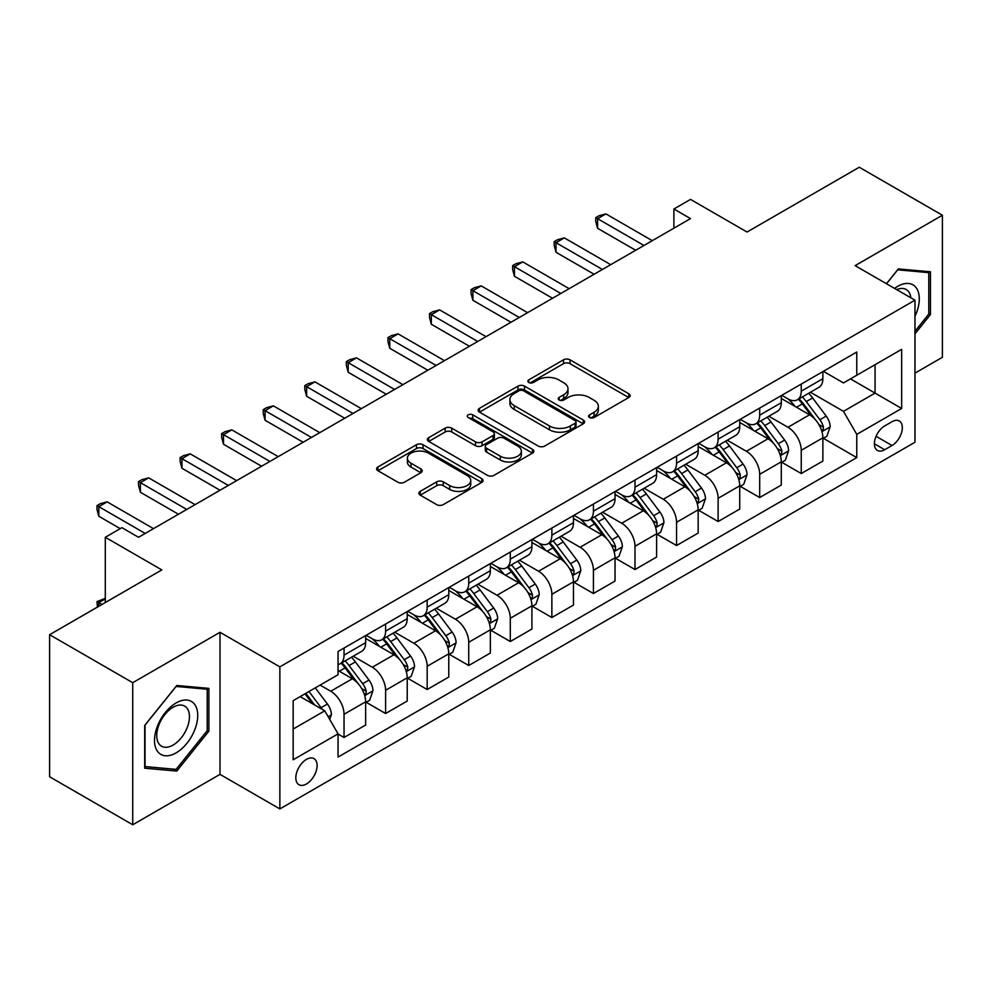 <?xml version="1.0" encoding="UTF-8"?>
<svg xmlns="http://www.w3.org/2000/svg" width="992" height="992" viewBox="0 0 992 992"><rect width="100%" height="100%" fill="white"/><g stroke="black" fill="none" stroke-linecap="round" stroke-linejoin="round"><path stroke-width="1.49" d="M589.533 417.533A3.236 1.86 0 0 0 594.096 417.533L628.779 397.519A4.613 2.666 0 0 0 630.131 395.634A4.613 2.666 0 0 0 628.779 393.75L570.028 359.823A4.613 2.666 0 0 0 563.506 359.823L528.823 379.849A3.236 1.86 0 0 0 527.88 381.164A3.236 1.86 0 0 0 528.823 382.49A3.236 1.86 0 0 0 533.386 382.49L537.875 379.899A14.768 8.531 0 0 1 558.769 379.899L563.667 382.726A14.768 8.531 0 0 1 567.994 388.752A14.768 8.531 0 0 1 563.667 394.779L559.178 397.37A3.236 1.86 0 0 0 558.236 398.697A3.236 1.86 0 0 0 559.178 400.012A3.236 1.86 0 0 0 563.741 400.012L568.23 397.42A14.768 8.531 0 0 1 589.124 397.42L594.022 400.247A14.768 8.531 0 0 1 598.35 406.274A14.768 8.531 0 0 1 594.022 412.312L589.533 414.904A3.236 1.86 0 0 0 588.578 416.218A3.236 1.86 0 0 0 589.533 417.533L589.533 414.904M306.466 783.965A15.054 8.692 120 0 0 316.299 770.697A15.054 8.692 120 0 0 313.993 758.644A15.054 8.692 120 0 0 306.466 759.388A15.054 8.692 120 0 0 296.633 772.656A15.054 8.692 120 0 0 298.939 784.709A15.054 8.692 120 0 0 306.466 783.965M420.224 491.362A4.613 2.666 0 0 0 418.872 493.247A4.613 2.666 0 0 0 420.224 495.12L436.703 504.643A4.613 2.666 0 0 0 443.226 504.643L481.74 482.41A4.613 2.666 0 0 0 483.092 480.525A4.613 2.666 0 0 0 481.74 478.64L422.989 444.714A4.613 2.666 0 0 0 416.466 444.714L377.952 466.959A4.613 2.666 0 0 0 376.6 468.844A4.613 2.666 0 0 0 377.952 470.729L397.866 482.224A4.613 2.666 0 0 0 404.389 482.224L420.868 472.7A4.613 2.666 0 0 0 422.22 470.816A4.613 2.666 0 0 0 420.868 468.931L410.998 463.227A12.35 7.13 0 0 1 407.377 458.192A12.35 7.13 0 0 1 415.003 451.608A12.35 7.13 0 0 1 428.457 453.146L467.133 475.478A12.35 7.13 0 0 1 470.754 480.525A12.35 7.13 0 0 1 463.128 487.109A12.35 7.13 0 0 1 449.674 485.559L443.226 481.839A4.613 2.666 0 0 0 436.703 481.839L420.224 491.362L420.224 495.12M914.971 373.141L942.4 357.294L942.4 215.239L859.27 167.239L747.05 232.029L690.519 199.392L673.89 209.002L690.519 218.6L138.545 537.28L121.917 527.67L105.301 537.28L105.301 602.541M132.73 682.694L132.73 824.761L220.013 774.368L220.013 632.301L132.73 682.694L49.6 634.706L161.82 569.904L105.301 537.28M220.013 632.301L279.868 666.86L914.971 300.179L914.971 442.246L279.868 808.926L279.868 666.86M942.4 215.239L855.116 265.633L914.971 300.179M538.21 446.04A4.613 2.666 0 0 0 544.732 446.04L583.246 423.807A4.613 2.666 0 0 0 584.598 421.922A4.613 2.666 0 0 0 583.246 420.038L524.495 386.111A4.613 2.666 0 0 0 517.973 386.111L479.458 408.344A4.613 2.666 0 0 0 478.107 410.229A4.613 2.666 0 0 0 479.458 412.114L538.21 446.04M469.489 418.24A3.236 1.86 0 0 1 472.762 418.686L472.762 414.854L532.493 449.339A4.613 2.666 0 0 1 533.845 451.224A4.613 2.666 0 0 1 532.493 453.108L493.979 475.342A4.613 2.666 0 0 1 487.456 475.342L428.705 441.415L428.705 437.658A4.613 2.666 0 0 0 427.354 439.543A4.613 2.666 0 0 0 428.705 441.415M428.705 437.658L445.185 428.135A4.613 2.666 0 0 1 451.72 428.135L475.54 441.886A4.613 2.666 0 0 0 482.062 441.886L492.999 435.575A4.613 2.666 0 0 0 494.351 433.69A4.613 2.666 0 0 0 492.999 431.805L468.199 417.496A3.236 1.86 0 0 1 467.244 416.169A3.236 1.86 0 0 1 469.241 414.445A3.236 1.86 0 0 1 472.762 414.854M132.73 824.761L49.6 776.761L49.6 634.706M892.019 421.712L884.703 425.928A14.582 8.42 120 0 0 875.18 438.774A14.582 8.42 120 0 0 877.424 450.455A14.582 8.42 120 0 0 884.703 449.736L892.019 445.507A14.582 8.42 120 0 0 901.542 432.661A14.582 8.42 120 0 0 899.31 420.98A14.582 8.42 120 0 0 892.019 421.712M823.36 371.306L843.473 382.924L856.778 375.249L856.778 352.024L338.061 651.496L338.061 674.734L293.161 700.65L293.161 759.773L338.061 733.857L338.061 757.082L856.778 457.61L856.778 434.372L843.473 411.345L810.414 392.249M856.778 375.249L901.666 349.333L901.666 408.456L856.778 434.372M220.013 774.368L279.868 808.926M673.89 209.002L673.89 228.197M850.454 378.894L875.068 393.105L875.068 364.684L901.666 349.333M843.473 411.345L875.068 393.105L901.666 408.456M293.161 729.058L324.756 710.818L300.154 696.62M338.061 734.055L344.038 737.502L344.038 714.277A18.811 10.862 -120 0 0 330.745 691.238L320.094 685.1M344.038 737.502L365.651 725.028L365.651 701.803A18.811 10.862 -120 0 0 352.358 678.764L338.061 670.505M366.147 702.274L385.603 713.508L385.603 690.283A18.811 10.862 -120 0 0 372.31 667.244L353.202 656.22M385.603 713.508L407.216 701.034L407.216 677.796A18.811 10.862 -120 0 0 393.923 654.77L365.651 638.451M407.712 678.28L427.168 689.514L427.168 666.277A18.811 10.862 -120 0 0 413.875 643.25L394.766 632.214M427.168 689.514L448.781 677.028L448.781 653.802A18.811 10.862 -120 0 0 435.488 630.763L407.216 614.445M449.277 654.286L468.732 665.52L468.732 642.283A18.811 10.862 -120 0 0 455.427 619.244L436.331 608.22M468.732 665.52L490.346 653.034L490.346 629.808A18.811 10.862 -120 0 0 477.053 606.769L448.781 590.451M490.842 630.292L510.297 641.514L510.297 618.289A18.811 10.862 -120 0 0 496.992 595.25L477.896 584.226M510.297 641.514L531.91 629.04L531.91 605.814A18.811 10.862 -120 0 0 518.605 582.775L490.346 566.457M532.406 606.286L551.862 617.52L551.862 594.295A18.811 10.862 -120 0 0 538.557 571.256L519.461 560.232M551.862 617.52L573.475 605.046L573.475 581.808A18.811 10.862 -120 0 0 560.17 558.781L531.91 542.463M573.971 582.292L593.427 593.526L593.427 570.301A18.811 10.862 -120 0 0 580.122 547.262L561.026 536.238M593.427 593.526L615.04 581.052L615.04 557.814A18.811 10.862 -120 0 0 601.735 534.775L573.475 518.456M615.536 558.298L634.992 569.532L634.992 546.294A18.811 10.862 -120 0 0 621.686 523.255L602.59 512.232M634.992 569.532L656.605 557.045L656.605 533.82A18.811 10.862 -120 0 0 643.3 510.781L615.04 494.462M657.101 534.304L676.556 545.526L676.556 522.3A18.811 10.862 -120 0 0 663.251 499.261L644.155 488.238M676.556 545.526L698.17 533.051L698.17 509.826A18.811 10.862 -120 0 0 684.864 486.787L656.605 470.468M698.666 510.297L718.121 521.532L718.121 498.306A18.811 10.862 -120 0 0 704.816 475.267L685.72 464.244M718.121 521.532L739.734 509.057L739.734 485.82A18.811 10.862 -120 0 0 726.429 462.793L698.17 446.474M740.23 486.303L759.686 497.538L759.686 474.312A18.811 10.862 -120 0 0 746.381 451.273L727.285 440.25M759.686 497.538L781.299 485.063L781.299 461.826A18.811 10.862 -120 0 0 767.994 438.786L739.734 422.468M781.795 462.309L801.251 473.544L801.251 450.306A18.811 10.862 -120 0 0 787.946 427.279L768.85 416.243M801.251 473.544L822.864 461.057L822.864 437.832A18.811 10.862 -120 0 0 809.559 414.792L781.299 398.474M781.795 395.312L787.946 398.858A18.811 10.862 -120 0 0 797.357 399.788A18.811 10.862 -120 0 0 801.251 391.183L801.251 384.078M740.23 419.306L746.381 422.852A18.811 10.862 -120 0 0 755.792 423.795A18.811 10.862 -120 0 0 759.686 415.177L759.686 408.072M698.666 443.3L704.816 446.859A18.811 10.862 -120 0 0 714.228 447.789A18.811 10.862 -120 0 0 718.121 439.171L718.121 432.066M657.101 467.294L663.251 470.853A18.811 10.862 -120 0 0 672.663 471.783A18.811 10.862 -120 0 0 676.556 463.177L676.556 456.072M615.536 491.3L621.686 494.847A18.811 10.862 -120 0 0 631.098 495.777A18.811 10.862 -120 0 0 634.992 487.171L634.992 480.066M573.971 515.294L580.122 518.841A18.811 10.862 -120 0 0 589.533 519.771A18.811 10.862 -120 0 0 593.427 511.165L593.427 504.06M532.406 539.288L538.557 542.847A18.811 10.862 -120 0 0 547.968 543.777A18.811 10.862 -120 0 0 551.862 535.159L551.862 528.054M490.842 563.282L496.992 566.841A18.811 10.862 -120 0 0 506.404 567.771A18.811 10.862 -120 0 0 510.297 559.166L510.297 552.06M449.277 587.289L455.427 590.835A18.811 10.862 -120 0 0 464.839 591.765A18.811 10.862 -120 0 0 468.732 583.16L468.732 576.054M407.712 611.283L413.875 614.829A18.811 10.862 -120 0 0 423.274 615.759A18.811 10.862 -120 0 0 427.168 607.154L427.168 600.048M366.147 635.277L372.31 638.823A18.811 10.862 -120 0 0 381.709 639.766A18.811 10.862 -120 0 0 385.603 631.148L385.603 624.042M823.36 438.315L856.778 457.61M797.357 399.788L818.97 387.314A18.811 10.862 -120 0 0 822.864 378.708L822.864 371.603M755.792 423.795L777.406 411.308A18.811 10.862 -120 0 0 781.299 402.702L781.299 395.597M714.228 447.789L735.841 435.302A18.811 10.862 -120 0 0 739.734 426.696L739.734 419.591M672.663 471.783L694.276 459.308A18.811 10.862 -120 0 0 698.17 450.69L698.17 443.585M631.098 495.777L652.711 483.302A18.811 10.862 -120 0 0 656.605 474.684L656.605 467.592M589.533 519.771L611.146 507.296A18.811 10.862 -120 0 0 615.04 498.691L615.04 491.586M547.968 543.777L569.582 531.29A18.811 10.862 -120 0 0 573.475 522.685L573.475 515.58M506.404 567.771L528.017 555.297A18.811 10.862 -120 0 0 531.91 546.679L531.91 539.574M464.839 591.765L486.452 579.291A18.811 10.862 -120 0 0 490.346 570.673L490.346 563.58M423.274 615.759L444.887 603.285A18.811 10.862 -120 0 0 448.781 594.679L448.781 587.574M381.709 639.766L403.322 627.279A18.811 10.862 -120 0 0 407.216 618.673L407.216 611.568M338.061 664.516A18.811 10.862 -120 0 0 340.144 663.76L361.758 651.285A18.811 10.862 -120 0 0 365.651 642.667L365.651 635.562M340.144 663.76A18.811 10.862 -120 0 0 344.038 655.142L344.038 648.049M324.756 710.818L338.061 733.857M914.971 333.808L930.434 314.576L930.434 271.783L898.343 268.919L886.451 283.712M144.696 768.205L176.787 771.069L208.878 731.154L208.878 688.374L176.787 685.509L144.696 725.425L144.696 768.205M928.772 313.608L930.434 314.576M207.216 730.199L208.878 731.154M173.402 769.11L176.787 771.069M590.823 417.992L594.022 416.144A14.768 8.531 0 0 0 598.35 410.118L598.35 406.274M567.994 388.752L567.994 392.596A14.768 8.531 0 0 1 563.667 398.623L560.468 400.47M628.717 397.556L570.028 363.667A4.613 2.666 0 0 0 563.506 363.667L530.112 382.949M583.184 423.832L524.495 389.955A4.613 2.666 0 0 0 517.973 389.955L479.52 412.151M575.087 423.237A3.236 1.86 0 0 0 576.03 421.922A3.236 1.86 0 0 0 575.087 420.596L523.516 390.823A3.236 1.86 0 0 0 518.952 390.823L514.216 393.564A14.768 8.531 0 0 0 509.888 399.59A14.768 8.531 0 0 0 514.216 405.616L549.469 425.965A14.768 8.531 0 0 0 570.35 425.965L575.087 423.237L575.087 427.081A3.236 1.86 0 0 0 576.03 425.754L576.03 421.922M509.888 399.59L509.888 403.434A14.768 8.531 0 0 0 514.216 409.46L514.216 405.616M575.087 427.081L570.35 429.809A14.768 8.531 0 0 1 549.469 429.809L514.216 409.46M428.767 441.452L445.185 431.979L445.185 428.135M494.351 433.69L494.351 437.534A4.613 2.666 0 0 1 492.999 439.419L482.062 445.73A4.613 2.666 0 0 1 475.54 445.73L451.72 431.979A4.613 2.666 0 0 0 445.185 431.979M472.762 418.686L532.431 453.146M500.266 456.171A12.35 7.13 0 0 0 513.72 457.709A12.35 7.13 0 0 0 521.346 451.124A12.35 7.13 0 0 0 517.725 446.09L504.097 438.216A4.613 2.666 0 0 0 497.575 438.216L486.638 444.528A4.613 2.666 0 0 0 485.286 446.412A4.613 2.666 0 0 0 486.638 448.297L500.266 456.171L500.266 460.003A12.35 7.13 0 0 0 513.72 461.553A12.35 7.13 0 0 0 521.346 454.968L521.346 451.124M485.286 446.412L485.286 450.256A4.613 2.666 0 0 0 486.638 452.141L486.638 448.297M500.266 460.003L486.638 452.141M470.754 480.525L470.754 484.356A12.35 7.13 0 0 1 463.128 490.953A12.35 7.13 0 0 1 449.674 489.403L443.226 485.683A4.613 2.666 0 0 0 436.703 485.683L420.273 495.157M407.377 458.192L407.377 462.036A12.35 7.13 0 0 0 410.998 467.071L410.998 463.227M420.806 472.738L410.998 467.071M481.678 482.447L422.989 448.558A4.613 2.666 0 0 0 416.466 448.558L378.014 470.754M822.864 438.6L826.857 436.294L830.18 426.696A12.462 7.192 -120 0 0 826.2 416.082L812.609 397.953A35.972 20.77 -120 0 0 808.691 393.254M795.175 406.484A35.972 20.77 -120 0 0 787.809 398.784M821.723 430.962L823.174 429.4L823.447 427.23A12.462 7.192 -120 0 0 819.876 419.728L806.298 401.599A35.972 20.77 -120 0 0 802.367 396.899M799.019 398.834A29.859 17.236 60 0 1 803.929 404.401L815.424 419.752M798.374 399.193A35.972 20.77 60 0 1 802.305 403.905L811.332 415.958M643.969 245.47L597.581 218.686L605.901 213.888L652.277 240.672M635.661 250.269L597.581 228.284L597.581 218.686L595.758 217.632L599.081 215.71L605.901 213.888M597.581 228.284L595.758 221.476L595.758 217.632M781.299 462.594L785.292 460.288L788.615 450.69A12.462 7.192 -120 0 0 784.635 440.088L771.044 421.947A35.972 20.77 -120 0 0 767.126 417.248M753.61 430.491A35.972 20.77 -120 0 0 746.244 422.778M780.158 454.968L781.609 453.394L781.882 451.224A12.462 7.192 -120 0 0 778.311 443.734L764.733 425.593A35.972 20.77 -120 0 0 760.802 420.893M757.454 422.828A29.859 17.236 60 0 1 762.364 428.395L773.859 443.746M756.809 423.2A35.972 20.77 60 0 1 760.74 427.899L769.767 439.952M739.734 486.588L743.727 484.294L747.05 474.684A12.462 7.192 -120 0 0 743.07 464.082L729.48 445.941A35.972 20.77 -120 0 0 725.561 441.242M712.045 454.485A35.972 20.77 -120 0 0 704.68 446.772M738.594 478.962L740.044 477.4L740.317 475.218A12.462 7.192 -120 0 0 736.746 467.728L723.168 449.587A35.972 20.77 -120 0 0 719.237 444.887M715.889 446.822A29.859 17.236 60 0 1 720.8 452.389L732.294 467.74M715.244 447.194A35.972 20.77 60 0 1 719.175 451.893L728.202 463.946M698.17 510.595L702.162 508.288L705.486 498.691A12.462 7.192 -120 0 0 701.505 488.076L687.915 469.935A35.972 20.77 -120 0 0 683.996 465.236M670.48 478.479A35.972 20.77 -120 0 0 663.115 470.766M697.029 502.956L698.48 501.394L698.752 499.224A12.462 7.192 -120 0 0 695.194 491.722L681.603 473.593A35.972 20.77 -120 0 0 677.672 468.881M674.324 470.816A29.859 17.236 60 0 1 679.235 476.396L690.73 491.734M673.692 471.188A35.972 20.77 60 0 1 677.61 475.887L686.65 487.952M602.404 269.464L556.016 242.693L564.336 237.894L610.712 264.666M594.096 274.263L556.016 252.29L556.016 242.693L554.193 241.626L557.516 239.717L564.336 237.894M556.016 252.29L554.193 245.47L554.193 241.626M560.84 293.471L514.451 266.687L522.772 261.888L569.148 288.672M552.532 298.27L514.451 276.284L514.451 266.687L512.628 265.633L515.952 263.711L522.772 261.888M514.451 276.284L512.628 269.464L512.628 265.633M519.275 317.465L472.886 290.681L481.207 285.882L527.583 312.666M510.967 322.264L472.886 300.278L472.886 290.681L471.064 289.627L474.387 287.705L481.207 285.882M472.886 300.278L471.064 293.471L471.064 289.627M656.605 534.589L660.598 532.282L663.921 522.685A12.462 7.192 -120 0 0 659.94 512.07L646.35 493.942A35.972 20.77 -120 0 0 642.432 489.23M628.916 502.473A35.972 20.77 -120 0 0 621.55 494.772M655.464 526.95L656.915 525.388L657.188 523.218A12.462 7.192 -120 0 0 653.629 515.716L640.038 497.587A35.972 20.77 -120 0 0 636.108 492.888M632.76 494.81A29.859 17.236 60 0 1 637.67 500.39L649.165 515.741M632.127 495.182A35.972 20.77 60 0 1 636.046 499.894L645.085 511.946M477.71 341.459L431.322 314.675L439.642 309.876L486.03 336.66M469.402 346.258L431.322 324.272L431.322 314.675L429.499 313.621L432.822 311.699L439.642 309.876M431.322 324.272L429.499 317.465L429.499 313.621M914.971 316.312A30.566 17.645 120 0 0 916.397 288.04A30.566 17.645 120 0 0 894.573 288.412M910.879 297.823A23.138 13.367 120 0 0 908.821 291.946A23.138 13.367 120 0 0 906.217 289.528A23.138 13.367 120 0 0 896.706 289.639M897.611 269.824L928.772 272.639L928.772 314.092L914.971 331.266M926.702 271.448L928.772 272.639M886.513 283.762L897.673 269.861M176.117 702.944A30.566 17.645 120 0 0 154.504 740.379A30.566 17.645 120 0 0 176.117 752.866A30.566 17.645 120 0 0 197.73 715.43A30.566 17.645 120 0 0 176.117 702.944M173.092 707.259A23.138 13.367 120 0 0 157.976 727.657A23.138 13.367 120 0 0 161.522 746.195A23.138 13.367 120 0 0 173.092 745.054A23.138 13.367 120 0 0 188.207 724.656A23.138 13.367 120 0 0 184.661 706.118A23.138 13.367 120 0 0 173.092 707.259M207.216 730.682L176.117 769.358L145.03 766.58L145.03 725.127L176.117 686.452L207.216 689.229L207.216 730.682M205.146 688.039L207.216 689.229M615.04 558.583L619.033 556.276L622.356 546.679A12.462 7.192 -120 0 0 618.376 536.064L604.785 517.936A35.972 20.77 -120 0 0 600.867 513.236M587.351 526.479A35.972 20.77 -120 0 0 579.985 518.766M613.899 550.957L615.35 549.382L615.623 547.212A12.462 7.192 -120 0 0 612.064 539.722L598.474 521.581A35.972 20.77 -120 0 0 594.543 516.882M591.195 518.816A29.859 17.236 60 0 1 596.105 524.384L607.6 539.735M590.562 519.188A35.972 20.77 60 0 1 594.481 523.888L603.52 535.94M436.145 365.453L389.757 338.681L398.077 333.87L444.466 360.654M427.837 370.252L389.757 348.279L389.757 338.681L387.934 337.615L391.257 335.705L398.077 333.87M389.757 348.279L387.934 341.459L387.934 337.615M573.475 582.577L577.468 580.283L580.791 570.673A12.462 7.192 -120 0 0 576.811 560.071L563.22 541.93A35.972 20.77 -120 0 0 559.302 537.23M545.786 550.473A35.972 20.77 -120 0 0 538.42 542.76M572.334 574.951L573.785 573.388L574.058 571.206A12.462 7.192 -120 0 0 570.499 563.716L556.909 545.575A35.972 20.77 -120 0 0 552.978 540.876M549.63 542.81A29.859 17.236 60 0 1 554.54 548.378L566.035 563.729M548.998 543.182A35.972 20.77 60 0 1 552.916 547.882L561.956 559.934M394.58 389.447L348.192 362.675L356.512 357.876L402.901 384.648M386.272 394.258L348.192 372.273L348.192 362.675L346.369 361.621L349.692 359.699L356.512 357.876M348.192 372.273L346.369 365.453L346.369 361.621M531.91 606.583L535.903 604.277L539.226 594.679A12.462 7.192 -120 0 0 535.246 584.065L521.668 565.924A35.972 20.77 -120 0 0 517.737 561.224M504.221 574.467A35.972 20.77 -120 0 0 496.856 566.754M530.782 598.945L532.22 597.382L532.493 595.212A12.462 7.192 -120 0 0 528.934 587.71L515.344 569.569A35.972 20.77 -120 0 0 511.413 564.87M508.078 566.804A29.859 17.236 60 0 1 512.976 572.384L524.47 587.723M507.433 567.176A35.972 20.77 60 0 1 511.351 571.876L520.391 583.941M353.016 413.453L306.627 386.669L314.948 381.87L361.336 408.654M344.708 418.252L306.627 396.267L306.627 386.669L304.804 385.615L308.128 383.693L314.948 381.87M306.627 396.267L304.804 389.459L304.804 385.615M490.346 630.577L494.338 628.271L497.662 618.673A12.462 7.192 -120 0 0 493.681 608.059L480.103 589.93A35.972 20.77 -120 0 0 476.172 585.218M462.656 598.461A35.972 20.77 -120 0 0 455.291 590.761M489.217 622.939L490.656 621.376L490.928 619.206A12.462 7.192 -120 0 0 487.37 611.704L473.779 593.576A35.972 20.77 -120 0 0 469.861 588.876M466.513 590.798A29.859 17.236 60 0 1 471.411 596.378L482.906 611.729M465.868 591.17A35.972 20.77 60 0 1 469.786 595.87L478.826 607.935M311.451 437.447L265.075 410.663L273.383 405.864L319.771 432.648M303.143 442.246L265.075 420.261L265.075 410.663L263.24 409.609L266.563 407.687L273.383 405.864M265.075 420.261L263.24 413.453L263.24 409.609M448.781 654.571L452.774 652.265L456.097 642.667A12.462 7.192 -120 0 0 452.116 632.053L438.538 613.924A35.972 20.77 -120 0 0 434.608 609.224M421.092 622.455A35.972 20.77 -120 0 0 413.726 614.755M447.652 646.945L449.091 645.37L449.364 643.2A12.462 7.192 -120 0 0 445.805 635.711L432.214 617.57A35.972 20.77 -120 0 0 428.296 612.87M424.948 614.804A29.859 17.236 60 0 1 429.846 620.372L441.341 635.723M424.303 615.176A35.972 20.77 60 0 1 428.222 619.876L437.261 631.929M269.886 461.441L223.51 434.657L231.818 429.858L278.206 456.642M261.578 466.24L223.51 444.267L223.51 434.657L221.675 433.603L224.998 431.694L231.818 429.858M223.51 444.267L221.675 437.447L221.675 433.603M407.216 678.565L411.209 676.271L414.532 666.661A12.462 7.192 -120 0 0 410.552 656.059L396.974 637.918A35.972 20.77 -120 0 0 393.043 633.218M379.527 646.462A35.972 20.77 -120 0 0 372.174 638.749M406.088 670.939L407.538 669.377L407.811 667.194A12.462 7.192 -120 0 0 404.24 659.705L390.65 641.564A35.972 20.77 -120 0 0 386.731 636.864M383.383 638.798A29.859 17.236 60 0 1 388.281 644.366L399.776 659.717M382.738 639.17A35.972 20.77 60 0 1 386.657 643.87L395.696 655.923M228.321 485.435L181.945 458.664L190.253 453.865L236.642 480.636M220.013 490.234L181.945 468.261L181.945 458.664L180.11 457.61L183.433 455.688L190.253 453.865M181.945 468.261L180.11 461.441L180.11 457.61M365.651 702.572L369.644 700.265L372.967 690.668A12.462 7.192 -120 0 0 368.987 680.053L355.409 661.912A35.972 20.77 -120 0 0 351.478 657.212M364.523 694.933L365.974 693.371L366.246 691.188A12.462 7.192 -120 0 0 362.675 683.699L349.085 665.558A35.972 20.77 -120 0 0 345.166 660.858M341.818 662.792A29.859 17.236 60 0 1 346.716 668.372L358.211 683.711M341.174 663.164A35.972 20.77 60 0 1 345.092 667.864L354.132 679.929M186.756 509.442L140.38 482.658L148.688 477.859L195.077 504.643M178.448 514.24L140.38 492.255L140.38 482.658L138.545 481.604L141.868 479.682L148.688 477.859M140.38 492.255L138.545 485.435L138.545 481.604M329.741 719.46L331.402 714.662A12.462 7.192 -120 0 0 327.422 704.047L315.307 687.865M322.239 709.367A12.462 7.192 -120 0 0 321.11 707.693L308.983 691.511M305.858 693.309L314.576 704.94M304.99 693.817L312.381 703.675M105.301 598.895L98.816 602.64L101.965 604.463M97.427 607.092L96.98 601.586L105.301 598.337M96.98 601.586L98.816 602.64L98.816 606.286M145.192 533.436L98.816 506.652L107.124 501.853L153.512 528.637M120.255 528.637L98.816 516.249L98.816 506.652L96.98 505.598L100.304 503.676L107.124 501.853M98.816 516.249L96.98 509.442L96.98 505.598M330.745 691.238L352.358 678.764M372.31 667.244L393.923 654.77M413.875 643.25L435.488 630.763M455.427 619.244L477.053 606.769M496.992 595.25L518.605 582.775M538.557 571.256L560.17 558.781M580.122 547.262L601.735 534.775M621.686 523.255L643.3 510.781M663.251 499.261L684.864 486.787M704.816 475.267L726.429 462.793M746.381 451.273L767.994 438.786M787.946 427.279L809.559 414.792M801.251 391.183L822.864 378.708M801.251 450.306L822.864 437.832M759.686 474.312L781.299 461.826M759.686 415.177L781.299 402.702M718.121 498.306L739.734 485.82M718.121 439.171L739.734 426.696M676.556 522.3L698.17 509.826M676.556 463.177L698.17 450.69M634.992 546.294L656.605 533.82M634.992 487.171L656.605 474.684M593.427 570.301L615.04 557.814M593.427 511.165L615.04 498.691M551.862 594.295L573.475 581.808M551.862 535.159L573.475 522.685M510.297 618.289L531.91 605.814M510.297 559.166L531.91 546.679M468.732 642.283L490.346 629.808M468.732 583.16L490.346 570.673M427.168 666.277L448.781 653.802M427.168 607.154L448.781 594.679M385.603 690.283L407.216 677.796M385.603 631.148L407.216 618.673M344.038 714.277L365.651 701.803M344.038 655.142L365.651 642.667M876.085 436.306L892.019 445.507M874.398 443.784L884.703 449.736M594.022 416.144L594.022 412.312M559.178 400.012L559.178 397.37M563.667 398.623L563.667 394.779M528.823 382.49L528.823 379.849M563.506 363.667L563.506 359.823M570.028 363.667L570.028 359.823M628.779 397.519L628.779 393.75M479.458 412.114L479.458 408.344M517.973 389.955L517.973 386.111M524.495 389.955L524.495 386.111M583.246 423.807L583.246 420.038M549.469 429.809L549.469 425.965M570.35 429.809L570.35 425.965M451.72 431.979L451.72 428.135M475.54 445.73L475.54 441.886M482.062 445.73L482.062 441.886M492.999 439.419L492.999 435.575M532.493 453.108L532.493 449.339M436.703 485.683L436.703 481.839M443.226 485.683L443.226 481.839M449.674 489.403L449.674 485.559M420.868 472.7L420.868 468.931M377.952 470.729L377.952 466.959M416.466 448.558L416.466 444.714M422.989 448.558L422.989 444.714M481.74 482.41L481.74 478.64M821.934 431.656L830.093 426.932M806.298 401.599L812.609 397.953M796.502 407.253L802.305 403.905M819.876 419.728L826.2 416.082M818.896 424.601L823.447 427.23M780.369 455.65L788.528 450.938M764.733 425.593L771.044 421.947M754.937 431.247L760.74 427.899M778.311 443.734L784.635 440.088M777.331 448.595L781.882 451.224M738.804 479.644L746.964 474.932M723.168 449.587L729.48 445.941M713.372 455.241L719.175 451.893M736.746 467.728L743.07 464.082M735.766 472.589L740.317 475.218M697.24 503.638L705.399 498.926M681.603 473.593L687.915 469.935M671.807 479.248L677.61 475.887M695.194 491.722L701.505 488.076M694.202 496.595L698.752 499.224M655.675 527.632L663.834 522.92M640.038 497.587L646.35 493.942M630.242 503.242L636.046 499.894M653.629 515.716L659.94 512.07M652.637 520.589L657.188 523.218M614.11 551.639L622.269 546.927M598.474 521.581L604.785 517.936M588.678 527.236L594.481 523.888M612.064 539.722L618.376 536.064M611.072 544.583L615.623 547.212M572.545 575.633L580.704 570.921M556.909 545.575L563.22 541.93M547.113 551.23L552.916 547.882M570.499 563.716L576.811 560.071M569.507 568.577L574.058 571.206M530.98 599.627L539.14 594.915M515.344 569.569L521.668 565.924M505.548 575.236L511.351 571.876M528.934 587.71L535.246 584.065M527.942 592.571L532.493 595.212M489.416 623.621L497.575 618.909M473.779 593.576L480.103 589.93M463.983 599.23L469.786 595.87M487.37 611.704L493.681 608.059M486.378 616.578L490.928 619.206M447.851 647.627L456.01 642.915M432.214 617.57L438.538 613.924M422.418 623.224L428.222 619.876M445.805 635.711L452.116 632.053M444.813 640.572L449.364 643.2M406.286 671.621L414.445 666.909M390.65 641.564L396.974 637.918M380.854 647.218L386.657 643.87M404.24 659.705L410.552 656.059M403.248 664.566L407.811 667.194M364.721 695.615L372.893 690.903M349.085 665.558L355.409 661.912M339.289 671.224L345.092 667.864M362.675 683.699L368.987 680.053M361.683 688.56L366.246 691.188M328.166 716.72L331.328 714.897M321.11 707.693L327.422 704.047"/></g></svg>
